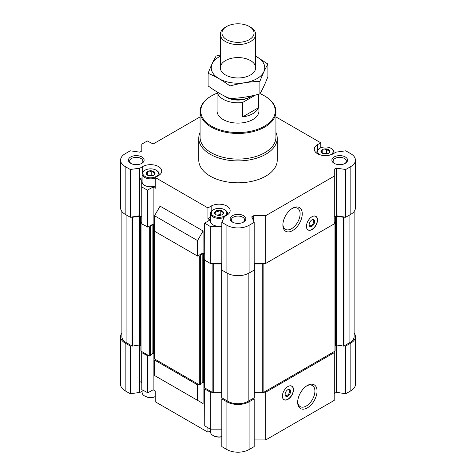 <?xml version="1.0" encoding="UTF-8"?>
<svg xmlns="http://www.w3.org/2000/svg" width="476" height="476" viewBox="0 0 476 476"><rect width="100%" height="100%" fill="white"/><g stroke="black" fill="none" stroke-linecap="round" stroke-linejoin="round"><path stroke-width="0.71" d="M155.23 396.71A7.759 4.48 180 0 1 145.115 396.276L144.591 395.972A8.503 4.909 180 0 1 142.104 392.504L142.104 389.802M221.816 436.807A7.759 4.48 180 0 1 213.551 435.79L213.028 435.486A8.503 4.909 180 0 1 210.541 432.018L210.541 429.15M334.182 393.575L336.478 392.319L345.743 393.747L350.83 390.814A15.696 9.062 0 0 0 355.423 384.406L355.423 336.669A15.696 9.062 0 0 0 354.114 333.051M254.184 439.937L265.745 439.937L334.182 400.423L334.182 351.621L334.955 351.175A0.524 0.303 0 0 0 335.104 350.961L335.104 217.324A1.963 1.13 0 0 1 335.681 216.52L336.074 216.294A0.524 0.303 0 0 1 336.58 216.217L343.434 217.276A0.524 0.303 0 0 0 343.94 217.199L345.743 217.229L350.83 214.289A15.696 9.062 0 0 0 355.423 207.881L355.423 160.144A15.696 9.062 0 0 0 350.83 153.742L345.743 150.803L336.032 152.136L333.26 153.742A11.115 6.42 0 0 1 321.139 155.128A11.115 6.42 0 0 1 314.279 149.202A11.115 6.42 0 0 1 317.534 144.662L320.77 142.794L275.931 116.906M221.727 268.91L221.727 397.543A0.524 0.303 0 0 0 221.864 397.835L222.209 398.031L221.816 398.876L221.816 446.607L226.903 449.546A15.696 9.062 0 0 0 249.097 449.546L254.184 446.607L254.184 398.876L253.791 398.031L254.136 397.835A0.524 0.303 0 0 0 254.273 397.543L254.273 268.91M210.541 430.697L207.941 432.19L207.941 427.817M153.147 353.43L153.147 389.773L155.23 390.974L155.23 401.756L207.941 432.19M142.104 391.183L139.968 392.414L139.968 381.627L141.705 382.633L141.705 351.556M121.886 333.051A15.696 9.062 0 0 0 120.577 336.669L120.577 384.406A15.696 9.062 0 0 0 125.17 390.814L130.257 393.747L139.968 392.414M160.085 378.717L203.085 403.547L203.085 382.264M329.725 150.862A4.445 2.564 180 0 1 329.457 152.493A4.445 2.564 180 0 1 328.642 153.195L328.434 153.32A4.445 2.564 180 0 1 324.388 153.944L324.102 153.903A4.445 2.564 180 0 1 321.336 152.493A4.445 2.564 180 0 1 321.139 152.189L321.062 152.022C321.425 152.201 321.782 151.422 322.145 149.69L322.359 149.571C323.698 150.309 325.048 150.101 326.399 148.94L326.691 148.988C327.672 150.505 328.66 151.076 329.648 150.696L329.249 152.629M326.691 148.988A4.445 2.564 180 0 1 329.648 150.696M322.359 149.571A4.445 2.564 180 0 1 326.399 148.94M321.062 152.022A4.445 2.564 180 0 1 322.145 149.69M154.938 172.752A4.445 2.564 180 0 1 154.664 174.383A4.445 2.564 180 0 1 153.855 175.091L153.641 175.21A4.445 2.564 180 0 1 149.601 175.834L149.309 175.793A4.445 2.564 180 0 1 146.543 174.383A4.445 2.564 180 0 1 146.352 174.085L146.275 173.918C146.632 174.091 146.995 173.312 147.358 171.58L147.566 171.461C148.911 172.199 150.255 171.991 151.612 170.836L151.898 170.878C152.885 172.395 153.867 172.966 154.861 172.586L154.456 174.519M151.898 170.878A4.445 2.564 180 0 1 154.861 172.586M147.566 171.461A4.445 2.564 180 0 1 151.612 170.836M146.275 173.918A4.445 2.564 180 0 1 147.358 171.58M223.375 212.266A4.445 2.564 180 0 1 223.101 213.897A4.445 2.564 180 0 1 222.292 214.599L222.078 214.724A4.445 2.564 180 0 1 218.038 215.348L217.746 215.301A4.445 2.564 180 0 1 214.979 213.897A4.445 2.564 180 0 1 214.789 213.593L214.712 213.426C215.069 213.599 215.432 212.826 215.795 211.094L216.003 210.969C217.348 211.713 218.692 211.505 220.049 210.344L220.334 210.392C221.316 211.909 222.304 212.475 223.298 212.1L222.893 214.027M220.334 210.392A4.445 2.564 180 0 1 223.298 212.1M216.003 210.969A4.445 2.564 180 0 1 220.049 210.344M214.712 213.426A4.445 2.564 180 0 1 215.795 211.094M154.533 224.833L153.147 224.035L153.147 187.086L147.322 190.126L141.818 186.949L141.818 180.106L139.968 178.94L139.968 168.159L130.257 169.492L125.17 166.552A15.696 9.062 0 0 1 120.577 160.144A15.696 9.062 0 0 1 125.17 153.742L130.257 150.803L139.902 152.177L141.818 150.975L141.818 144.127L147.322 140.95L153.147 143.996L200.069 116.906M153.147 224.035L147.875 227.076L147.875 190.126M141.818 217.05L141.705 179.946M147.875 227.076L141.818 223.898L141.818 186.949M204.751 259.914L204.638 223.125L210.023 219.924L207.941 218.722L207.941 207.935L155.23 177.5L158.466 175.632A11.115 6.42 0 0 0 161.721 171.092A11.115 6.42 0 0 0 154.861 165.16A11.115 6.42 0 0 0 142.74 166.552L139.968 168.159M204.638 223.125L210.255 226.463L210.255 263.412L212.106 263.412L212.879 263.859A0.524 0.303 0 0 0 213.248 263.948L221.649 263.948A1.963 1.13 0 0 1 221.816 263.948M204.638 260.075L210.255 263.412M221.816 226.463L210.255 226.463M221.816 263.412L212.106 263.412M217.074 91.951L217.074 111.021A20.926 12.084 0 0 0 229.991 122.183A20.926 12.084 0 0 0 252.798 119.565A20.926 12.084 0 0 0 258.926 111.021L258.926 94.165M204.751 425.651L204.638 388.862L205.4 388.327L212.879 392.646A0.524 0.303 0 0 0 213.248 392.736L221.649 392.736L221.649 263.948M204.638 388.862L210.255 392.2L212.106 392.2M198.462 384.322L197.54 384.858L154.533 360.029L155.462 359.499L199.158 384.727A0.524 0.303 0 0 0 199.896 384.727L200.545 384.138M153.147 389.773L147.875 392.813L147.875 355.864L148.524 355.495L141.818 351.621L141.818 352.686L147.875 355.864M121.886 211.505L121.886 336.669A14.387 8.306 0 0 0 126.098 342.541L132.06 345.987A0.524 0.303 0 0 0 132.566 346.064L139.42 345.005L139.42 216.217L132.566 217.276A0.524 0.303 0 0 1 132.06 217.199L130.257 217.229L130.257 169.492M139.902 392.373L139.902 345.07L140.319 345.308A1.963 1.13 0 0 1 140.896 346.112L140.896 350.961A0.524 0.303 0 0 0 141.045 351.175L141.818 351.621M139.42 216.217A0.524 0.303 0 0 1 139.926 216.294L139.926 345.082A0.524 0.303 0 0 0 139.42 345.005M254.291 392.736A1.963 1.13 0 0 1 254.351 392.736L262.752 392.736A0.524 0.303 0 0 0 263.121 392.646L334.182 351.621M335.104 346.112A1.963 1.13 0 0 1 335.681 345.308L336.074 345.082A0.524 0.303 0 0 1 336.58 345.005L343.434 346.064A0.524 0.303 0 0 0 343.94 345.987L349.902 342.541A14.387 8.306 0 0 0 354.114 336.669L354.114 211.505M120.577 160.144L120.577 207.881A15.696 9.062 0 0 0 125.17 214.289L130.257 217.229M204.638 253.762L203.085 252.869L197.54 256.07L154.533 231.241L154.533 215.759L197.54 240.588L203.085 230.973L160.085 206.144L154.533 215.759M224.131 217.371L221.816 222.351L221.816 270.088L226.903 273.022A15.696 9.062 0 0 0 249.097 273.022L254.184 270.088L254.184 222.351L251.804 216.782L253.886 215.676L265.745 215.676L334.182 176.168L334.182 169.319L336.098 168.117L345.743 169.492L350.83 166.552A15.696 9.062 0 0 0 355.423 160.144M254.184 263.412L265.745 263.412L334.182 223.898L334.182 176.168M320.77 147.846L320.77 142.794M153.147 187.086L155.23 188.288L155.23 177.5M203.085 252.869L203.085 230.973M141.705 216.895L139.522 215.795L131.715 217.002M221.816 222.351L226.903 225.285A15.696 9.062 0 0 0 249.097 225.285L254.184 222.351M265.745 263.412L265.745 215.676M311.988 216.747A7.848 4.528 120 0 0 306.859 223.66A7.848 4.528 120 0 0 308.061 229.95A7.848 4.528 120 0 0 311.988 229.557A7.848 4.528 120 0 0 317.111 222.643A7.848 4.528 120 0 0 315.909 216.354A7.848 4.528 120 0 0 311.988 216.747M292.561 230.604A13.703 7.913 -60 0 1 282.875 225.011A13.703 7.913 -60 0 1 292.561 208.226A13.703 7.913 -60 0 1 302.254 213.819A13.703 7.913 -60 0 1 292.561 230.604M344.285 217.002L336.478 215.795L334.182 217.05M345.743 217.229L345.743 169.492M224.131 216.747L226.903 215.14A11.115 6.42 0 0 0 230.158 210.606A11.115 6.42 0 0 0 223.298 204.674A11.115 6.42 0 0 0 211.177 206.066L207.941 207.935M275.931 132.453A39.234 22.652 180 0 1 277.234 138.254L277.234 160.144A39.234 22.652 180 0 1 238 182.802A39.234 22.652 180 0 1 198.766 160.144L198.766 138.254A39.234 22.652 180 0 1 200.069 132.453M345.278 156.943A7.848 4.528 180 0 1 345.278 163.351A7.848 4.528 180 0 1 334.182 163.351A7.848 4.528 180 0 1 334.182 156.943A7.848 4.528 180 0 1 345.278 156.943M141.818 156.943A7.848 4.528 180 0 1 141.818 163.351A7.848 4.528 180 0 1 130.721 163.351A7.848 4.528 180 0 1 130.721 156.943A7.848 4.528 180 0 1 141.818 156.943M243.551 215.676A7.848 4.528 180 0 1 243.551 222.084A7.848 4.528 180 0 1 232.449 222.084A7.848 4.528 180 0 1 232.449 215.676A7.848 4.528 180 0 1 243.551 215.676M197.54 256.07L197.54 240.588M139.926 216.294L140.319 216.52A1.963 1.13 0 0 1 140.896 217.324M140.896 222.173A0.524 0.303 0 0 0 141.045 222.387L141.818 222.833M221.816 268.571L221.727 268.756A0.524 0.303 0 0 0 221.816 269.011M254.184 269.011A0.524 0.303 0 0 0 254.273 268.756L254.184 268.571M254.351 392.736L254.351 263.948A1.963 1.13 0 0 0 254.184 263.948M254.351 263.948L262.752 263.948A0.524 0.303 0 0 0 263.121 263.859L263.894 263.412M334.182 222.833L334.955 222.387A0.524 0.303 0 0 0 335.104 222.173M148.524 226.701L149.22 227.106A0.524 0.303 0 0 0 149.958 227.106L150.684 226.624L150.374 226.386M150.374 226.171L152.867 224.726A0.524 0.303 0 0 1 153.611 224.726L154.533 225.261M198.462 255.535L199.158 255.939A0.524 0.303 0 0 0 199.896 255.939L200.622 255.457L200.313 255.213M200.313 255.005L202.812 253.559A0.524 0.303 0 0 1 203.549 253.559L204.638 254.19M204.638 258.76A0.524 0.303 0 0 0 204.638 259.093M140.896 327.232L140.896 216.425M150.606 355.304L149.958 355.893A0.524 0.303 0 0 1 149.22 355.893L148.524 355.495M150.684 354.781L152.867 353.513L152.867 224.726M154.611 354.096L153.611 353.513A0.524 0.303 0 0 0 152.867 353.513M154.611 231.288L154.611 358.88A0.524 0.303 0 0 0 154.765 359.094L155.462 359.499M200.622 383.614L202.812 382.347L202.812 253.559M204.555 382.93L203.549 382.347A0.524 0.303 0 0 0 202.812 382.347M204.555 258.926L204.555 387.714A0.524 0.303 0 0 0 204.704 387.928L205.4 388.327M222.209 398.031L227.825 401.28A14.387 8.306 0 0 0 248.174 401.28L253.791 398.031M335.104 327.232L335.104 216.425M120.577 336.669A15.696 9.062 0 0 0 125.17 343.077L130.257 346.016L131.715 345.79M221.816 398.876L226.903 401.809A15.696 9.062 0 0 0 249.097 401.809L254.184 398.876M263.894 392.2L265.745 392.2L334.182 352.686M344.285 345.79L345.743 346.016L350.83 343.077A15.696 9.062 0 0 0 355.423 336.669M130.257 393.747L130.257 346.016M147.875 392.813L141.818 389.636L141.818 352.686M204.638 425.812L210.255 429.15L210.255 392.2M221.816 429.15L210.255 429.15M265.745 439.937L265.745 392.2M287.938 386.542A7.848 4.528 120 0 0 282.815 393.456A7.848 4.528 120 0 0 284.017 399.745A7.848 4.528 120 0 0 291.865 395.211A7.848 4.528 120 0 0 291.865 386.149A7.848 4.528 120 0 0 287.938 386.542M307.359 407.873A13.703 7.913 -60 0 1 297.673 402.279A13.703 7.913 -60 0 1 307.359 385.495A13.703 7.913 -60 0 1 317.052 391.093A13.703 7.913 -60 0 1 307.359 407.873M345.743 393.747L345.743 346.016M203.085 403.547L154.533 375.516L154.533 360.029M197.54 400.346L197.54 384.858M232.925 222.34A6.61 3.814 180 0 1 231.39 219.894A6.61 3.814 180 0 1 235.471 216.366A6.61 3.814 180 0 1 242.671 217.193A6.61 3.814 180 0 1 244.61 219.894A6.61 3.814 180 0 1 243.075 222.34M131.197 163.601A6.61 3.814 180 0 1 129.662 161.156A6.61 3.814 180 0 1 133.738 157.633A6.61 3.814 180 0 1 140.944 158.46A6.61 3.814 180 0 1 142.877 161.156A6.61 3.814 180 0 1 141.342 163.601M334.658 163.601A6.61 3.814 180 0 1 333.123 161.156A6.61 3.814 180 0 1 337.198 157.633A6.61 3.814 180 0 1 344.404 158.46A6.61 3.814 180 0 1 346.338 161.156A6.61 3.814 180 0 1 344.803 163.601M260.033 93.665A37.277 21.521 180 0 1 264.358 95.807L264.358 95.807A37.277 21.521 180 0 1 264.358 126.241A37.277 21.521 180 0 1 211.641 126.241A37.277 21.521 180 0 1 211.641 95.807A37.277 21.521 180 0 1 217.074 93.213M264.823 96.075L264.358 95.807L264.823 96.075A37.931 21.896 180 0 1 275.931 111.557A37.931 21.896 180 0 1 238 133.458A37.931 21.896 180 0 1 200.069 111.557A37.931 21.896 180 0 1 211.177 96.075L211.641 95.807M275.931 111.557L275.931 137.189A37.931 21.896 180 0 1 238 159.085A37.931 21.896 180 0 1 200.069 137.189L200.069 111.557M277.234 138.254A39.234 22.652 180 0 1 238 160.906A39.234 22.652 180 0 1 198.766 138.254M292.014 208.565A12.186 7.033 -60 0 1 297.583 208.244A12.186 7.033 -60 0 1 299.452 218.008A12.186 7.033 -60 0 1 291.49 228.742A12.186 7.033 -60 0 1 285.398 229.343A12.186 7.033 -60 0 1 282.893 224.363M312.553 216.449A7.735 4.462 -60 0 1 316.213 216.735A7.735 4.462 -60 0 1 316.802 223.042A7.735 4.462 -60 0 1 311.893 229.414A7.735 4.462 -60 0 1 308.537 230.021L308.026 229.86A7.848 4.528 -60 0 1 307.793 229.771M315.624 216.211A7.848 4.528 -60 0 1 315.814 216.372L316.213 216.735M308.537 230.021A7.735 4.462 -60 0 1 306.467 226.998M311.893 226.302A3.921 2.267 -60 0 1 309.12 224.702A3.921 2.267 -60 0 1 311.893 219.894A3.921 2.267 -60 0 1 314.666 221.495A3.921 2.267 -60 0 1 311.893 226.302M311.631 220.061A3.213 1.856 -60 0 1 313 220.025A3.213 1.856 -60 0 1 313.494 222.601A3.213 1.856 -60 0 1 311.393 225.434A3.213 1.856 -60 0 1 309.787 225.594A3.213 1.856 -60 0 1 309.132 224.392M306.806 385.834A12.186 7.033 -60 0 1 312.381 385.512A12.186 7.033 -60 0 1 314.249 395.276A12.186 7.033 -60 0 1 306.288 406.016A12.186 7.033 -60 0 1 300.195 406.617A12.186 7.033 -60 0 1 297.69 401.631M285.088 394.188A3.213 1.856 120 0 0 285.737 395.389A3.213 1.856 120 0 0 288.956 393.533A3.213 1.856 120 0 0 288.956 389.82A3.213 1.856 120 0 0 287.587 389.856M287.849 389.689L287.849 389.689A3.921 2.267 120 0 0 285.07 394.497A3.921 2.267 120 0 0 287.849 396.097A3.921 2.267 120 0 0 290.622 391.29A3.921 2.267 120 0 0 287.849 389.689L287.349 389.981M282.423 396.794A7.735 4.462 120 0 0 284.493 399.816A7.735 4.462 120 0 0 291.717 395.128A7.735 4.462 120 0 0 292.163 386.53A7.735 4.462 120 0 0 288.51 386.244M283.75 399.566A7.848 4.528 120 0 0 283.982 399.656L284.493 399.816M292.163 386.53L291.77 386.167A7.848 4.528 120 0 0 291.574 386.006M210.541 217.223L207.941 218.722M221.816 226.029A8.503 4.909 180 0 1 210.541 221.388L210.541 213.45A8.503 4.909 180 0 1 213.028 209.981L213.551 209.678A7.759 4.48 180 0 1 224.529 209.678L224.529 209.678A7.759 4.48 180 0 1 224.529 216.015A7.759 4.48 180 0 1 213.551 216.015A7.759 4.48 180 0 1 213.551 209.678M142.104 177.709L139.968 178.94M155.23 185.997A8.503 4.909 180 0 1 146.543 186.193A8.503 4.909 180 0 1 142.104 181.88L142.104 173.942A8.503 4.909 180 0 1 144.591 170.468L145.115 170.164A7.759 4.48 180 0 1 156.092 170.164L156.092 170.164A7.759 4.48 180 0 1 156.092 176.507A7.759 4.48 180 0 1 145.115 176.507A7.759 4.48 180 0 1 145.115 170.164M225.053 209.981L224.529 209.678L225.053 209.981A8.503 4.909 180 0 1 227.54 213.45A8.503 4.909 180 0 1 227.088 215.033M224.119 217.389A8.503 4.909 180 0 1 215.229 217.835A8.503 4.909 180 0 1 210.541 213.45M320.741 155.033A7.759 4.48 180 0 1 319.908 148.274A7.759 4.48 180 0 1 330.885 148.274L330.885 148.274A7.759 4.48 180 0 1 330.047 155.033M331.409 148.577L330.885 148.274L331.409 148.577A8.503 4.909 180 0 1 333.896 152.046A8.503 4.909 180 0 1 333.444 153.635M317.349 153.629A8.503 4.909 180 0 1 316.897 152.046A8.503 4.909 180 0 1 319.384 148.577L319.908 148.274M156.616 170.468L156.092 170.164L156.616 170.468A8.503 4.909 180 0 1 159.103 173.942A8.503 4.909 180 0 1 158.651 175.519M155.23 178.06A8.503 4.909 180 0 1 146.543 178.25A8.503 4.909 180 0 1 142.104 173.942M221.12 215.116L220.215 214.593L216.913 215.104M220.846 215.194A3.79 2.19 0 0 0 217.234 215.194M220.215 214.593L220.215 210.321M215.836 214.628L215.836 210.999M152.683 175.602L151.779 175.079L148.476 175.59M152.409 175.68A3.79 2.19 0 0 0 148.798 175.68M151.779 175.079L151.779 170.807M147.399 175.114L147.399 171.485M327.476 153.712L326.566 153.189L323.269 153.7M327.202 153.79A3.79 2.19 0 0 0 323.591 153.79M326.566 153.189L326.566 148.917M322.192 153.224L322.192 149.595M221.816 436.653A8.503 4.909 180 0 1 213.028 435.486M155.23 396.621A8.503 4.909 180 0 1 144.591 395.972M258.426 94.296L258.426 107.772L242.546 116.941A20.926 12.084 0 0 0 258.426 107.772M255.564 95.01L242.546 102.524L242.546 116.941M242.546 102.524A20.926 12.084 180 0 1 217.193 92.023M251.852 95.849A17.654 10.192 180 0 1 250.483 96.741L249.442 97.342A16.184 9.341 180 0 1 226.558 97.342L225.517 96.741A17.654 10.192 180 0 1 224.184 95.878M250.483 96.741A17.654 10.192 180 0 1 225.517 96.741M250.483 27.168L249.353 26.513A16.053 9.27 180 0 1 249.353 39.621A16.053 9.27 180 0 1 226.647 39.621A16.053 9.27 180 0 1 226.647 26.513A16.053 9.27 180 0 1 249.353 26.513L250.483 27.168A17.654 10.192 180 0 1 255.654 34.379A17.654 10.192 180 0 1 238 44.571A17.654 10.192 180 0 1 220.346 34.379A17.654 10.192 180 0 1 225.517 27.168L226.647 26.513M255.654 56.174A26.745 15.44 180 0 1 256.915 78.695A26.745 15.44 180 0 1 218.49 78.338A26.745 15.44 180 0 1 220.346 56.174M250.483 74.982A17.654 10.192 180 0 1 225.517 74.982A17.654 10.192 180 0 1 225.517 60.565A17.654 10.192 180 0 1 250.483 60.565A17.654 10.192 180 0 1 250.483 74.982L250.483 74.982M220.346 54.978L216.11 56.055C213.438 60.619 210.767 66.372 208.095 73.322C215.301 76.285 222.595 80.504 229.985 85.96C239.958 83.223 249.924 81.682 259.89 81.336C262.562 74.387 265.233 68.627 267.905 64.07L255.654 56.108M267.905 64.07L267.905 76.642C265.233 83.592 262.562 89.345 259.89 93.909C249.924 96.646 239.958 98.187 229.985 98.532C222.786 95.569 215.485 91.356 208.095 85.894L208.095 73.322M259.89 81.336L259.89 93.909M229.985 85.96L229.985 98.532M147.322 227.076L147.322 190.126M204.751 260.235L204.751 223.286M125.17 214.289L125.17 166.552M139.522 215.795L139.522 168.058M139.902 215.854L139.902 168.117M224.196 217.223L224.196 216.782M226.903 273.022L226.903 225.285M249.097 273.022L249.097 225.285M251.804 217.223L251.804 216.782M253.607 221.108L253.607 215.741M253.886 221.703L253.886 215.676M334.295 216.895L334.295 169.159M336.098 215.854L336.098 168.117M336.478 215.795L336.478 168.058M350.83 214.289L350.83 166.552M126.098 342.541L126.098 214.825M132.06 345.987L132.06 217.199M132.566 346.064L132.566 217.276M140.319 345.308L140.319 216.52M141.045 351.175L141.045 222.387M149.22 355.893L149.22 227.106M149.958 355.893L149.958 227.106M150.606 355.518L150.606 226.731M153.611 353.513L153.611 224.726M154.765 359.094L154.765 231.378M199.158 384.727L199.158 255.939M199.896 384.727L199.896 255.939M200.545 384.352L200.545 255.564M203.549 382.347L203.549 253.559M204.704 387.928L204.704 260.205M212.879 392.646L212.879 263.859M213.248 392.736L213.248 263.948M221.864 397.835L221.864 270.112M227.825 401.28L227.825 273.516M248.174 401.28L248.174 273.516M254.136 397.835L254.136 270.112M262.752 392.736L262.752 263.948M263.121 392.646L263.121 263.859M334.955 351.175L334.955 222.387M335.681 345.308L335.681 216.52M336.098 392.373L336.074 216.294M336.58 345.005L336.58 216.217M343.434 346.064L343.434 217.276M343.94 345.987L343.94 217.199M349.902 342.541L349.902 214.825M125.17 390.814L125.17 343.077M139.522 392.319L139.522 344.993M147.322 392.813L147.322 355.864M204.751 425.972L204.751 389.023M226.903 449.546L226.903 401.809M249.097 449.546L249.097 401.809M334.295 393.414L334.295 351.556M336.478 392.319L336.478 344.993M350.83 390.814L350.83 343.077M211.177 211.582L211.177 206.066M142.74 172.068L142.74 166.552M317.534 150.178L317.534 144.662M150.684 355.411L150.684 226.624M200.622 384.245L200.622 255.457M221.709 397.621L221.709 268.833M254.291 397.621L254.291 268.833M227.54 213.45L227.54 214.741M316.897 152.046L316.897 153.337M333.896 152.046L333.896 153.367M159.103 173.942L159.103 175.227M220.346 34.379L220.346 67.776M255.654 34.379L255.654 67.776"/></g></svg>
